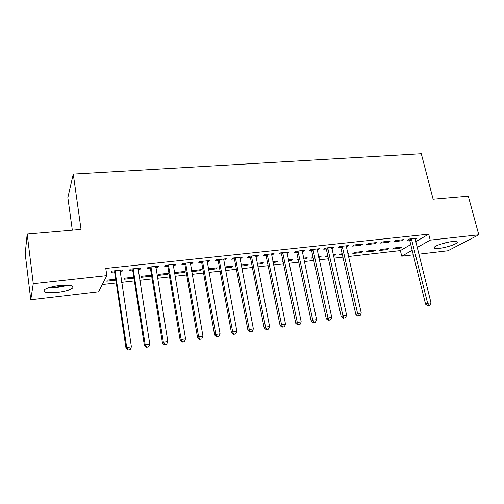 <?xml version="1.0" encoding="UTF-8"?>
<svg xmlns="http://www.w3.org/2000/svg" width="504" height="504" viewBox="0 0 504 504"><rect width="100%" height="100%" fill="white"/><g stroke="black" fill="none" stroke-linecap="round" stroke-linejoin="round"><path stroke-width="0.76" d="M59.573 285.585C70.169 284.76 74.479 285.629 72.507 288.2C69.791 290.033 64.821 291.419 57.601 292.351C46.954 293.246 42.588 292.37 44.491 289.724C47.256 287.891 52.284 286.511 59.573 285.585M452.113 241.573C456.214 241.17 457.878 241.542 457.103 242.682C455.748 244.509 445.876 247.64 439.469 248.321C435.286 248.749 433.591 248.371 434.379 247.199C435.689 245.417 445.643 242.235 452.113 241.573M102.306 284.577L116.26 282.983M121.634 282.372L134.347 280.923M139.74 280.306L152.113 278.895M157.519 278.284L169.564 276.91M174.982 276.286L186.707 274.951M192.137 274.334L203.553 273.029M208.996 272.412L220.109 271.146M225.559 270.522L236.376 269.287M241.838 268.67L252.372 267.466M257.846 266.843L268.096 265.671M273.577 265.047L283.563 263.913M289.044 263.283L298.765 262.174M304.258 261.551L313.727 260.474M319.221 259.844L328.438 258.798M333.938 258.168L342.915 257.147M348.415 256.517L400.371 250.595L401.738 256.19L412.178 250.299M98.658 291.753L30.763 299.723L33.27 283.708L106.842 275.631L98.658 291.753M33.27 283.708L27.184 234.026L25.2 253.758L30.763 299.723M72.324 230.152L67.845 197.612L73.275 174.082L421.3 153.752L433.119 199.206L468.298 196.188L478.8 234.782L447.936 250.765L418.811 254.186M413.305 254.835L401.738 256.19M133.913 278.132L124.123 279.235L124.765 278.158L133.762 277.15M140.043 268.052L140.213 269.13L140.975 267.952L130.215 269.111L129.509 270.289L132.407 269.974M140.213 269.13L138.014 269.363M167.908 274.308L168.771 273.231L158.792 274.346L157.972 275.423L167.908 274.308L167.75 273.344M174.888 264.298L175.064 265.35L176.003 264.172L165.627 265.293L164.739 266.471L167.536 266.162M175.064 265.35L173.168 265.558M168.664 266.043L167.895 266.125M200.138 269.716L200.308 270.661L201.323 269.583L191.526 270.824M200.308 270.661L191.665 271.631M208.53 260.669L208.719 261.702L209.822 260.53L199.798 261.608L198.746 262.779L201.449 262.489M208.719 261.702L207.094 261.878M202.715 262.351L201.839 262.445M231.475 266.2L231.651 267.133L232.804 266.055L224.891 266.937M231.651 267.133L225.067 267.876M241.032 257.16L241.227 258.18L242.481 257.008L232.798 258.048L231.588 259.22L234.203 258.943M241.227 258.18L239.86 258.325M235.595 258.785L234.631 258.892M261.803 262.804L261.986 263.718L263.271 262.641L257.153 263.321M261.986 263.718L257.33 264.241M272.443 253.777L272.645 254.772L274.044 253.6L264.682 254.614L263.334 255.78L265.854 255.509M272.645 254.772L271.524 254.892M291.173 259.51L291.362 260.411L292.774 259.333L288.326 259.831M291.362 260.411L288.515 260.732M283.034 261.349L282.649 261.393L282.99 261.122M302.828 250.501L303.036 251.477L304.561 250.312L295.508 251.288L294.021 252.454L296.465 252.189M303.036 251.477L302.135 251.578M319.631 256.322L319.826 257.204L321.35 256.127L318.478 256.448M319.826 257.204L318.673 257.336M313.179 257.954L311.377 258.155L312.99 257.065M332.224 247.325L332.438 248.289L334.083 247.13L325.332 248.069L323.719 249.234L326.082 248.982M332.438 248.289L331.758 248.365M347.804 253.846L349.045 253.027L347.653 253.178M342.355 254.671L339.23 255.024L340.83 253.947L342.159 253.796M362.666 244.043L354.192 244.957L352.46 246.122L360.908 245.209L362.666 244.043M374.176 251.087L375.902 250.016L367.933 250.91L366.232 251.981L374.176 251.087L373.974 250.23M390.348 241.063L382.139 241.945L380.299 243.104L388.483 242.216L390.348 241.063M400.138 248.163L401.959 247.092L394.229 247.962L392.427 249.033L400.138 248.163L399.93 247.319M415.019 238.556L415.208 239.318L417.173 238.165L409.21 239.028L407.276 240.181L409.424 239.948M400.371 250.595L410.754 244.566M415.68 241.706L428.696 234.152L105.79 268.443L106.842 275.631M403.868 239.602L395.779 240.477L393.895 241.63L401.946 240.761L403.868 239.602M387.255 249.612L389.031 248.541L381.181 249.423L379.43 250.494L387.255 249.612L387.047 248.768M376.62 242.544L368.273 243.438L366.49 244.604L374.806 243.703L376.62 242.544M360.896 252.58L362.578 251.509L354.482 252.416L352.831 253.493L360.896 252.58L360.7 251.716M346.569 245.782L346.79 246.739L348.491 245.574L339.879 246.5L338.203 247.666L340.528 247.414M346.79 246.739L346.204 246.803M333.535 254.766L333.73 255.641L335.305 254.564L333.188 254.803M333.73 255.641L333.383 255.679M327.89 256.297L325.414 256.58L327.695 255.421M317.646 248.9L317.854 249.871L319.442 248.705L310.54 249.669L308.99 250.834L311.39 250.57M317.854 249.871L317.066 249.959M305.519 257.903L305.707 258.798L307.175 257.72L303.528 258.124M305.707 258.798L303.717 259.018M298.236 259.636L297.127 259.762L298.103 259.024M287.759 252.126L287.967 253.115L289.428 251.943L280.224 252.932L278.807 254.104L281.289 253.833M287.967 253.115L286.959 253.222M276.608 261.141L276.791 262.048L278.139 260.971L272.872 261.563M276.791 262.048L273.055 262.471M256.87 255.452L257.072 256.46L258.394 255.289L248.875 256.316L247.596 257.487L250.16 257.21M257.072 256.46L255.824 256.593M246.765 264.487L246.941 265.413L248.163 264.329L241.164 265.117M246.941 265.413L241.34 266.043M224.923 258.899L225.112 259.925L226.29 258.754L216.443 259.812L215.309 260.984L217.961 260.7M225.112 259.925L223.618 260.089M219.297 260.555L218.377 260.656M215.939 267.945L216.109 268.884L217.192 267.8L208.341 268.796M216.109 268.884L208.511 269.734M191.854 262.464L192.037 263.51L193.064 262.332L182.864 263.435L181.894 264.606L184.64 264.31M192.037 263.51L190.279 263.699M185.837 264.178L185.012 264.272M184.08 271.511L184.243 272.469L185.182 271.391L175.373 272.488L174.516 273.521M184.243 272.469L174.523 273.565M157.62 266.156L157.796 267.221L158.647 266.049L148.082 267.183L147.281 268.361L150.129 268.052M157.796 267.221L155.749 267.441M151.137 275.203L151.294 276.179L151.603 275.751M151.294 276.179L141.189 277.313L141.926 276.236L151.509 275.165M122.144 269.98L122.308 271.064L122.976 269.892L112.027 271.076L111.409 272.248L114.364 271.927M122.308 271.064L119.958 271.322M115.838 280.167L106.747 281.194L107.308 280.117L115.693 279.178M428.696 234.152L430.221 240.118L478.8 234.782M27.184 234.026L81.05 229.402L73.275 174.082M417.136 247.502L430.221 240.118M401.719 239.835L401.946 240.761M388.256 241.284L388.483 242.216M374.579 242.758L374.806 243.703M360.688 244.257L360.908 245.209M411.736 239.545L409.79 240.698L425.578 304.17L427.644 303.307L411.365 238.795M428.532 305.424L429.868 305.222L428.532 305.424L427.644 303.307L431.002 302.816L415.031 238.398M409.79 240.698L408.939 239.186M425.578 304.17L427.701 305.764M429.868 305.222L431.002 302.816M441.176 243.993L449.19 242.002M48.73 287.784C55.226 287.954 61.545 287.11 67.681 285.245M66.106 285.207C60.959 286.719 55.679 287.425 50.261 287.324M56.618 285.982L59.667 285.579M342.581 247.036L340.899 248.195L355.83 314.446L357.626 313.595L342.21 246.254M358.653 315.788L360.108 315.567L358.653 315.788L357.626 313.595L361.267 313.06L346.179 245.826M340.899 248.195L339.954 246.494M355.83 314.446L357.928 316.121M360.108 315.567L361.267 313.06M328.072 248.604L326.447 249.763L341.189 316.6L342.922 315.756L327.701 247.817M343.98 317.961L345.454 317.74L343.98 317.961L342.922 315.756L346.62 315.214L331.733 247.382M326.447 249.763L325.502 248.056M341.189 316.6L343.281 318.295M345.454 317.74L346.62 315.214M313.324 250.204L311.762 251.364L326.296 318.799L327.972 317.955L312.952 249.404M329.055 320.172L330.561 319.952L329.055 320.172L327.972 317.955L331.733 317.4L317.054 248.963M311.762 251.364L310.81 249.637M326.296 318.799L328.387 320.506M330.561 319.952L331.733 317.4M298.33 251.824L296.831 252.989L311.157 321.029L312.764 320.191L297.959 251.023M313.885 322.421L315.409 322.195L313.885 322.421L312.764 320.191L316.594 319.631L302.129 250.576M296.831 252.989L295.88 251.25M311.157 321.029L313.236 322.755M315.409 322.195L316.594 319.631M283.091 253.474L281.654 254.64L295.76 323.297L297.303 322.466L282.719 252.668M298.45 324.715L300.006 324.481L298.45 324.715L297.303 322.466L301.19 321.892L286.952 252.208M281.654 254.64L280.697 252.882M295.76 323.297L297.832 325.042M300.006 324.481L301.19 321.892M267.593 255.156L266.225 256.322L280.098 325.603L281.566 324.778L267.221 254.337M282.757 327.039L284.338 326.806L282.757 327.039L281.566 324.778L285.529 324.192L271.524 253.871M266.225 256.322L265.262 254.552M280.098 325.603L282.164 327.367M284.338 326.806L285.529 324.192M251.83 256.864L250.532 258.029L264.165 327.946L265.564 327.127L251.452 256.038M266.78 329.408L268.393 329.169L266.78 329.408L265.564 327.127L269.59 326.535L255.837 255.566M250.532 258.029L249.568 256.24M264.165 327.946L266.219 329.736M268.393 329.169L269.59 326.535M235.796 258.596L234.574 259.768L247.949 330.334L249.278 329.521L235.418 257.764M250.532 331.821L252.17 331.575L250.532 331.821L249.278 329.521L253.373 328.917L239.879 257.286M234.574 259.768L233.604 257.966M247.949 330.334L249.997 332.142M252.17 331.575L253.373 328.917M219.486 260.366L218.339 261.532L231.456 332.766L232.703 331.96L219.108 259.529M233.995 334.272L235.658 334.026L233.995 334.272L232.703 331.96L236.874 331.342L223.644 259.037M218.339 261.532L217.363 259.711M231.456 332.766L233.491 334.593M235.658 334.026L236.874 331.342M202.892 262.162L201.821 263.334L214.666 335.242L215.832 334.435L202.513 261.318M217.161 336.766L218.856 336.514L217.161 336.766L215.832 334.435L220.078 333.812L207.125 260.82M201.821 263.334L200.844 261.494M214.666 335.242L216.689 337.081M218.856 336.514L220.078 333.812M186.001 263.989L185.012 265.161L197.574 337.756L198.652 336.962L185.623 263.138M200.025 339.312L201.751 339.053L200.025 339.312L198.652 336.962L202.98 336.326L190.323 262.628M185.012 265.161L184.036 263.308M197.574 337.756L199.59 339.62M201.751 339.053L202.98 336.326M168.815 265.854L167.908 267.019L180.174 340.32L181.163 339.532L168.437 264.991M182.574 341.895L184.338 341.636L182.574 341.895L181.163 339.532L185.567 338.883L173.219 264.474M167.908 267.019L166.925 265.154M180.174 340.32L182.177 342.21M184.338 341.636L185.567 338.883M151.32 267.744L150.501 268.916L162.452 342.934L163.359 342.147L150.942 266.874M164.808 344.528L166.603 344.264L164.808 344.528L163.359 342.147L167.838 341.491L155.805 266.351M150.501 268.916L149.512 267.032M162.452 342.934L164.443 344.837M166.603 344.264L167.838 341.491M133.503 269.678L132.779 270.843L144.409 345.587L145.215 344.818L133.132 268.796M146.714 347.212L148.535 346.947L146.714 347.212L145.215 344.818L149.782 344.144L138.083 268.267M132.779 270.843L131.79 268.941M144.409 345.587L146.387 347.521M148.535 346.947L149.782 344.144M115.366 271.637L114.736 272.809L126.025 348.296L126.737 347.533L114.994 270.755M128.281 349.946L130.139 349.675L128.281 349.946L126.737 347.533L131.393 346.846L120.034 270.207M114.736 272.809L113.74 270.887M126.025 348.296L127.991 350.249M130.139 349.675L131.393 346.846M411.503 239.003L409.557 240.156M342.342 246.469L340.666 247.634M327.839 248.037L326.214 249.197M313.091 249.625L311.529 250.79M298.097 251.244L296.598 252.409M282.857 252.888L281.421 254.06M267.359 254.564L265.992 255.736M251.597 256.265L250.299 257.437M235.563 257.998L234.341 259.169M219.253 259.762L218.106 260.933M202.658 261.551L201.587 262.723M185.768 263.372L184.785 264.55M168.582 265.23L167.681 266.402M151.087 267.12L150.274 268.292M133.276 269.041L132.552 270.213M115.139 271.001L114.509 272.173M235.79 258.577L234.568 259.743M219.442 260.19L218.295 261.356M202.797 261.834L201.726 263.006M185.85 263.523L184.861 264.695M168.594 265.249L167.693 266.421"/></g></svg>
